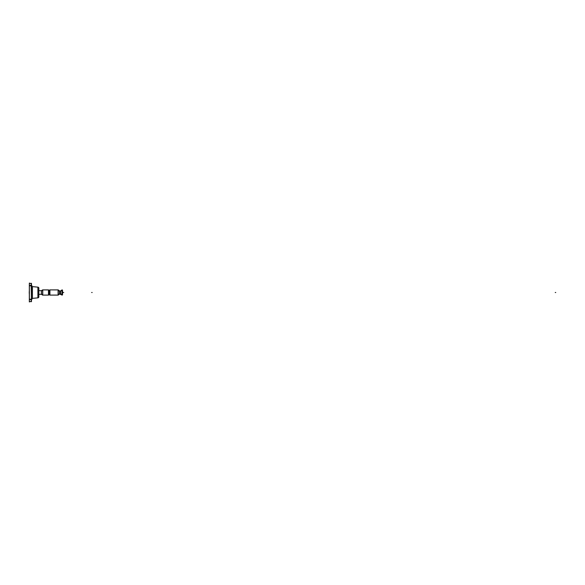 <?xml version="1.0" encoding="UTF-8"?>
<svg xmlns="http://www.w3.org/2000/svg" width="585" height="585" viewBox="0 0 585 585"><rect width="100%" height="100%" fill="white"/><g stroke="black" fill="none" stroke-linecap="round" stroke-linejoin="round"><path stroke-width="0.88" d="M41.447 294.321L38.793 294.321L41.447 294.321L38.873 294.321L41.367 294.321L41.367 290.679L38.873 290.679L41.447 290.679L38.793 290.679L41.447 290.679M42.639 290.072A1.565 1.565 0 0 1 41.367 290.679A1.565 1.565 0 0 0 42.639 290.072A1.565 1.565 0 0 1 41.396 290.679L41.396 294.321L41.396 290.679A1.565 1.565 0 0 0 42.639 290.072A1.565 1.558 180 0 1 41.367 290.679L38.873 290.679M42.639 294.928A1.565 1.565 0 0 0 41.396 294.321A1.565 1.565 0 0 1 42.639 294.928A1.565 1.558 180 0 0 41.367 294.321L38.873 294.321M42.749 295.103L42.749 289.897L48.592 289.897L42.756 289.897L42.639 295.103L42.639 289.897L48.592 289.904L48.592 295.103L42.639 295.103L42.771 289.867L41.367 290.679M42.771 295.103L48.475 295.103L48.475 289.897L42.771 289.897L48.475 289.897L48.475 295.103L42.771 295.103M48.628 290.087L48.592 295.052M48.752 290.679L48.752 294.321M49.623 290.679L49.623 294.321L49.623 290.679M49.93 295.103L58.09 295.103L58.105 289.897L49.93 289.897L58.09 289.897L58.105 295.103L49.93 295.103L49.93 289.897L49.93 295.103M58.266 294.745A1.565 1.565 0 0 1 59.59 294.006L59.59 290.994A1.565 1.565 0 0 1 58.266 290.255A1.565 1.565 0 0 0 59.59 290.994L59.59 294.006A1.565 1.565 0 0 0 58.266 294.745A1.565 1.558 180 0 1 59.633 294.006L60.482 294.006A1.565 1.558 180 0 1 61.988 295.03L62.083 289.897L61.966 294.972A1.565 1.565 0 0 0 60.518 294.006L60.518 290.994A1.565 1.565 0 0 0 61.973 289.999A1.565 1.565 0 0 1 60.518 290.994L60.518 294.006A1.565 1.565 0 0 1 61.973 295.001L61.973 289.999L62.171 295.096M60.482 290.994L61.988 289.963A1.565 1.565 0 0 1 60.482 290.994L59.633 290.994L60.482 290.994L59.633 290.994L59.633 294.006L61.988 295.037L60.482 294.006L60.482 290.994A1.565 1.558 180 0 0 61.988 289.97L61.988 289.977A1.565 1.565 0 0 1 60.482 290.994L59.633 290.994A1.565 1.558 180 0 1 58.266 290.255A1.565 1.565 0 0 0 59.633 290.994A1.565 1.565 0 0 1 58.266 290.255M62.12 289.897L62.207 295.103L62.12 289.897M62.529 290.35L62.529 294.65M31.495 299.147A1.038 1.038 0 0 1 32.394 298.394L32.394 286.606A1.038 1.038 0 0 1 31.495 285.853A1.038 1.038 0 0 0 32.394 286.606L32.394 298.394A1.038 1.038 0 0 0 31.495 299.147A1.038 1.038 180 0 1 32.431 298.387L37.908 297.845L37.908 287.155L32.431 286.613L32.431 298.387L37.908 297.845L37.908 287.155L32.431 286.613A1.038 1.038 180 0 1 31.495 285.868M38.844 296.778L38.844 296.814A1.038 1.038 180 0 0 38.844 296.77L38.844 288.222A1.038 1.038 180 0 0 38.018 287.169L38.018 297.838L32.431 298.379L31.458 299.425M38.844 296.814L37.879 297.853L38.844 296.814A1.038 1.038 0 0 1 38.018 297.831L32.285 298.401L38.018 297.838A1.038 1.038 180 0 0 38.844 296.807A1.038 1.038 0 0 1 38.018 297.831M29.338 294.226A16.914 16.914 0 0 1 29.25 292.5L29.25 292.507A16.914 16.914 0 0 1 29.338 290.774A16.914 16.877 180 0 0 29.338 294.226A16.914 16.914 0 0 1 29.338 290.774A16.914 16.914 0 0 0 29.25 292.5A16.914 16.914 0 0 1 29.338 290.774L29.338 294.226L29.338 290.774M49.593 292.639L49.593 290.262L49.593 292.639L48.811 292.639L49.593 292.639L49.593 290.292L48.811 290.292L48.811 294.708L49.593 294.708L49.593 292.5L48.811 292.5M48.811 290.262L48.811 292.639L48.811 290.292L49.593 290.292L49.593 292.5M48.628 295.045L48.628 289.955M58.266 295.096L49.769 295.096L49.769 289.897L58.266 289.904L58.266 295.103L49.769 295.103L58.266 295.103M59.633 290.994L58.09 289.86L58.09 295.14L59.633 294.006L58.09 295.14M60.555 294.006L59.56 294.006L59.56 290.994L60.555 290.994L60.555 294.006L59.56 294.006L60.555 294.006M62.149 289.904L62.544 290.379L62.281 295.074M62.544 294.621L62.281 295.081L62.544 294.621M62.544 290.935L62.558 294.079M29.374 301.97L29.374 283.03M31.166 283.396L31.451 301.29M31.195 283.396L31.195 285.465L31.195 283.389L29.338 283.389L29.338 285.465L31.232 285.465M31.232 285.809L29.338 285.809M31.451 283.688L31.458 301.348M31.451 299.213L31.166 285.809M31.458 301.699L31.458 283.301M29.338 283.389L31.232 283.389M31.195 301.611L31.195 299.535L31.195 301.611L29.338 301.575M29.338 285.465L29.338 301.611L31.232 301.611M31.232 299.191L29.338 299.191M29.338 299.535L31.232 299.535M31.458 299.323L31.458 285.677M31.458 299.206L31.458 300.229M31.458 285.794L31.458 284.771M31.495 299.132A1.038 1.038 180 0 1 32.431 298.379M38.844 288.186L37.879 287.147L38.844 288.186A1.038 1.038 180 0 0 38.018 287.169A1.038 1.038 180 0 1 38.844 288.222L38.844 288.186A1.038 1.038 180 0 0 38.018 287.176L32.431 286.613M38.844 296.983L38.844 288.017M38.844 295.769L38.844 289.231M38.873 295.805L38.405 295.337L38.873 295.805M49.593 292.361L48.811 292.361L49.593 292.361L49.593 294.738L49.593 292.361L49.593 294.708L48.811 294.708L48.811 292.361L48.811 294.738M48.811 292.639L48.811 290.292M48.789 290.679L48.789 294.321L48.789 290.679M42.749 289.897L48.592 289.897L42.749 289.897M63.772 292.5L63.246 292.5L63.772 292.5M62.544 290.379L62.281 289.919L62.544 290.379M63.129 292.5L62.61 292.5L63.129 292.5M31.195 285.736L29.374 285.736L31.458 285.736L31.458 299.264L31.195 285.736M29.374 299.264L31.195 299.264L29.374 299.264M31.495 299.264L31.978 299.264L31.495 299.264M31.502 285.736L31.978 285.736L31.502 285.736M31.232 285.736L29.338 285.736M92.159 292.5L91.64 292.5L92.159 292.5M555.75 292.5L555.231 292.5L555.75 292.5M41.367 294.321L42.771 295.132M60.555 290.994L59.56 290.994L60.555 290.994M38.018 287.162L32.285 286.599L38.018 287.162M38.405 289.663L38.873 289.195L38.405 289.663M48.811 292.361L48.811 294.708"/></g></svg>
